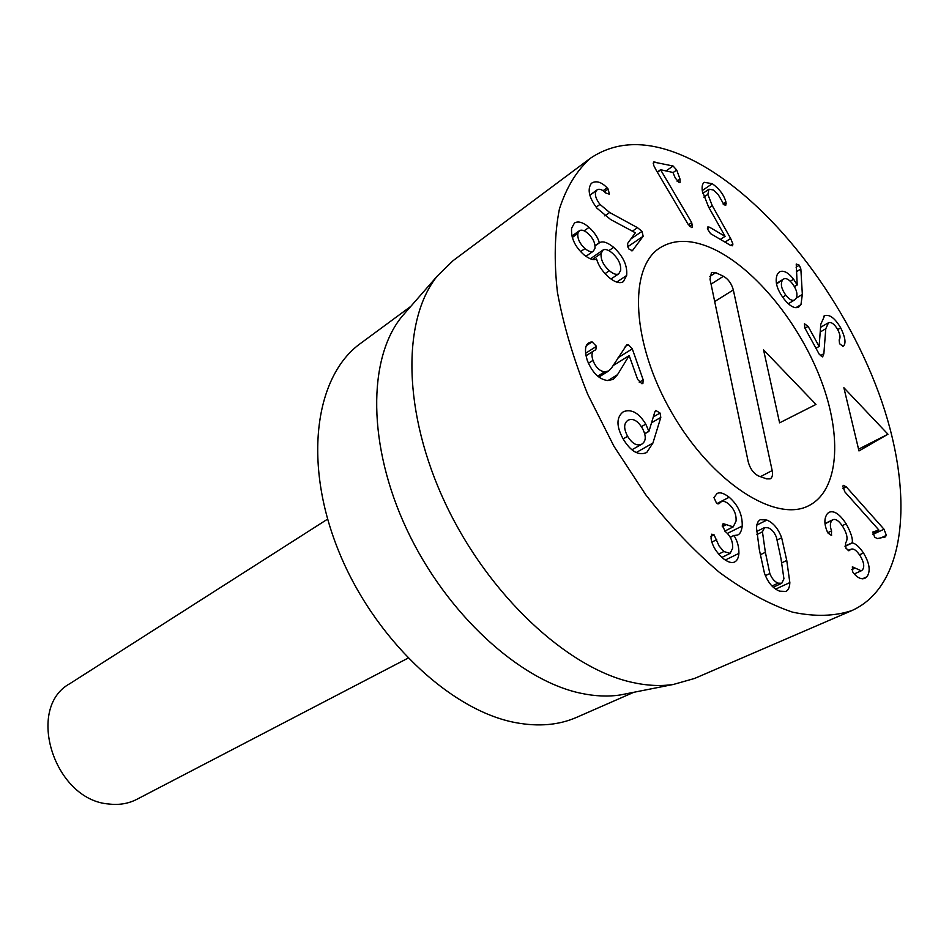 <?xml version="1.0" encoding="UTF-8"?>
<svg xmlns="http://www.w3.org/2000/svg" width="949" height="949" viewBox="0 0 949 949"><rect width="100%" height="100%" fill="white"/><g stroke="black" fill="none" stroke-linecap="round" stroke-linejoin="round"><path stroke-width="1.42" d="M846.14 523.812C850.98 532.603 852.997 538.925 852.19 542.781L852.297 542.958C855.547 543.445 859.272 546.79 863.495 552.982C869.64 563.291 870.779 571.227 866.888 576.814L864.729 578.404C861.253 579.459 857.694 577.894 854.064 573.694L852.724 571.95L852.356 566.814L861.241 570.8L862.439 569.922C864.705 566.838 863.97 562.176 860.245 555.936C856.627 550.396 853.519 548.178 850.921 549.269L849.177 550.622L845.974 548.344L845.523 542.982C848.145 539.578 847.315 534.24 843.02 526.968C839.284 521.084 835.95 518.652 833.008 519.672L831.976 520.408C829.995 522.792 829.853 526.292 831.561 530.894L831.395 535.283L828.062 533.136L827.148 531.321C823.993 523.789 824.147 517.798 827.611 513.373L829.248 512.223C834.207 510.36 839.841 514.228 846.14 523.812L842.19 525.699M831.715 535.07L831.039 535.39M831.561 530.894L827.801 532.686M831.976 520.408L825.084 523.718M849.841 550.052L848.465 550.693M855.073 568.143L851.704 569.661M866.888 576.814L862.344 578.843M863.495 552.982L859.497 554.797M852.297 542.958L845.013 546.339M852.19 542.781L844.954 546.149M765.369 552.306L769.841 573.54C771.869 578.605 774.657 581.808 778.192 583.149L781.762 583.291L783.933 578.771L780.92 558.249L776.436 537.324C774.467 532.389 771.751 529.222 768.275 527.81L764.514 527.608L762.45 531.831L765.369 552.306L760.244 554.774M759.39 550.017L756.483 527.881L756.922 524.56L758.18 521.511L760.208 519.672L766.887 520.076C773.352 522.816 778.275 528.723 781.668 537.798L786.757 560.479L789.841 582.591C789.663 587.301 788.334 590.254 785.855 591.441L779.627 591.156C772.984 588.57 767.931 582.579 764.455 573.184L759.39 550.017M617.514 374.677L613.232 379.386L607.728 380.549C599.044 379.434 592.2 372.637 587.206 360.169C584.442 350.608 585.047 344.819 589.021 342.779L592.129 341.889L596.47 346.338L595.77 349.79L594.181 350.572C591.725 351.925 591.31 355.199 592.971 360.383C595.699 367.334 599.602 371.154 604.667 371.842L608.689 370.988L611.69 367.785L626.731 344.914L628.262 344.582L632.283 348.852L643.185 379.861L642.888 383.503L641.856 383.704L637.657 379.446L629.175 355.614L617.514 374.677L607.953 380.573M604.667 371.842L597.751 376.148M592.971 360.383L588.427 363.253M591.037 341.913L587.348 344.297M629.175 355.614L613.03 365.662M632.283 348.852L618.072 357.737M637.467 227.665L642.034 231.331L643.161 236.254L632.354 250.738L628.712 248.887L627.455 243.691L635.367 232.766L610.658 219.551L596.992 208.234C589.282 198.044 587.277 189.93 590.978 183.904L592.235 182.742C596.814 180.583 601.773 182.279 607.087 187.831L608.167 189.076L609.365 194.189L605.794 193.015C602.224 189.539 599.341 188.483 597.146 189.847L596.411 190.535C594.311 193.869 595.498 198.483 599.97 204.403L609.649 212.493L637.467 227.665L632.39 231.165M599.97 204.403L596.15 207.143M596.411 190.535L589.898 195.257M607.087 187.831L603.042 190.761M643.161 236.254L627.503 246.942M730.635 238.484L732.913 244L732.509 245.767L730.777 245.494L710.54 233.632L707.408 228.863L707.847 226.906L709.603 227.226L725.083 236.337L708.606 207.024L702.331 191.105C701.714 186.609 702.355 183.679 704.277 182.338L712.284 183.691C719.449 188.887 724.004 195.008 725.949 202.054L725.831 205.15L724.075 204.83L718.156 194.509L713.387 189.978L708.962 189.207L707.847 194.391L712.26 205.66L730.635 238.484L725.024 242.125M707.847 194.391L703.85 197.107M725.949 202.054L723.067 203.988M712.284 183.691L702.26 190.559M725.083 236.337L720.386 239.409M782.273 280.441C780.375 284.332 781.573 289.267 785.855 295.234C789.39 299.623 792.332 301.177 794.681 299.92L796.092 298.425C797.931 294.534 796.733 289.659 792.51 283.787C788.963 279.35 785.997 277.772 783.601 279.042L776.519 283.965M785.855 295.234L782.652 297.167M800.956 304.653L798.726 307.049C794.657 308.959 789.698 306.183 783.815 298.745C776.614 289.042 774.514 280.774 777.504 273.929L779.497 271.853C783.542 270.002 788.251 272.458 793.601 279.22L797.207 284.985L796.235 264.036L799.343 265.21L800.849 268.982L802.344 294.451L800.956 304.653L795.843 307.701M802.344 294.451L796.247 298.105M800.849 268.982L796.377 271.734M797.207 284.985L794.443 286.657M797.077 284.961L794.396 286.586M858.975 450.941L843.875 387.726L887.967 434.227L858.975 450.941M887.967 434.227L858.56 449.174M823.874 353.669L822.653 356.871L819.212 354.191L804.776 327.844L804.455 323.763L808.133 326.385L819.117 346.444L820.79 324.25L824.622 315.732C829.556 314.095 834.918 318.14 840.707 327.868C845.203 337.109 846.152 343.147 843.566 345.97L843.009 346.373L839.557 343.704L839.153 339.896C840.684 337.797 840.185 334.345 837.67 329.517C834.432 324.036 831.383 321.782 828.513 322.755L825.772 328.781L823.874 353.669L820.244 355.721M843.566 345.97L842.665 346.468M840.707 327.868L837.706 329.576M819.201 346.409L815.962 348.259M819.117 346.444L815.95 348.247M691.702 222.6L692.438 227.392L691.56 227.535L688.215 224.474L656.139 170.132L653.576 165.185L653.588 162.054L673.055 165.992L676.708 170.025L680.006 179.053L680.065 182.422L679.093 182.54L675.285 178.032L672.924 172.457L660.551 169.729L691.702 222.6L688.428 224.806M660.634 169.966L657.396 172.267M660.551 169.729L657.277 172.054M654.893 161.899L653.137 163.157M577.822 233.537C577.407 238.804 579.803 243.822 584.987 248.567C588.499 251.461 591.298 252.327 593.362 251.165L594.976 248.27C595.343 242.932 592.947 237.938 587.799 233.264C584.287 230.346 581.5 229.48 579.424 230.69L577.822 233.537L572.294 237.464M584.987 248.567L580.622 251.604M609.365 270.714C613.422 274.083 616.553 275.103 618.772 273.787L620.67 270.323C621.132 264.356 618.357 258.626 612.342 253.122C608.333 249.753 605.201 248.745 602.959 250.085L601.085 253.513C600.575 259.504 603.339 265.234 609.365 270.714L605.011 273.668M601.085 253.513L592.52 259.409M613.659 247.345C623.232 256.266 627.562 265.637 626.66 275.471L623.351 281.639C619.851 283.834 614.94 282.351 608.629 277.179C602.295 271.343 598.285 265.281 596.601 259.006L596.447 258.875C593.789 260.584 589.649 259.243 584.015 254.866C574.987 246.787 570.847 237.914 571.606 228.211L574.442 223.039C578.143 220.809 583.018 222.244 589.056 227.369C594.465 232.434 597.882 237.535 599.305 242.671L599.46 242.802C602.591 240.761 607.324 242.268 613.659 247.345L608.855 250.655M599.46 242.802L595.059 245.874M599.305 242.671L595.035 245.637M589.056 227.369L584.157 230.844M626.66 275.471L616.731 282.09M627.621 436.326C632.295 443.788 637.04 446.386 641.88 444.108C646.222 441.119 646.352 435.781 642.283 428.118C637.716 420.704 633.007 418.046 628.155 420.17L628.084 420.205C623.707 423.183 623.552 428.545 627.621 436.326L623.137 438.913M641.88 444.108L631.927 449.79M652.912 443.064L646.732 452.507C638.558 456.006 630.682 451.451 623.102 438.853C616.209 426.208 616.269 417.18 623.291 411.795L623.564 411.629C631.559 408.782 638.962 412.957 645.771 424.132L648.926 431.415L654.834 411.89L655.83 410.466L660.041 413.029L660.801 417.418L652.912 443.064L636.21 452.543M648.926 431.415L644.727 433.823M648.736 431.344L644.679 433.669M645.771 424.132L641.394 426.67M729.2 497.229C738.18 505.141 742.521 514.738 742.225 526.019C741.572 531.049 740.054 534.05 737.693 535.011L733.945 535.544C737.337 540.705 738.998 546.66 738.915 553.397C738.512 557.929 737.076 560.788 734.621 561.986C731.845 563.338 728.108 562.247 723.423 558.7C716.127 552.294 711.987 545.402 711.015 538.012L711.738 534.192L714.087 534.845L719.093 546.007L723.85 551.535L730.125 553.386L732.687 548.131C732.925 541.369 730.481 535.829 725.333 531.547L722.26 525.438L723.162 523.623L733.233 526.873L736.056 521.048C736.483 514.382 733.992 508.664 728.595 503.895C725.392 501.44 722.936 500.728 721.228 501.784L718.939 503.753L716.566 503.255L713.956 497.608L716.958 493.61C719.698 491.89 723.779 493.1 729.2 497.229L716.981 503.551M719.733 503.077L718.085 503.931M726.056 524.785L722.284 526.695M723.85 551.535L718.618 554.109M716.709 539.684L711.94 542.069M738.915 553.397L725.297 560.017M733.945 535.544L730.267 537.371M733.957 535.378L730.196 537.253M742.225 526.019L727.373 533.433M884.029 529.245L886.366 535.39L885.097 537.039L877.374 538.534L874.705 537.264L872.807 532.045L878.845 529.993L844.93 491.985L842.771 486.208L843.364 485.354L846.33 486.92L884.029 529.245L872.985 534.37M878.81 530.123L872.724 532.947M846.33 486.92L842.926 488.593M695.688 161.757C654.158 140.203 619.104 139.005 590.527 158.163C576.862 170.286 566.494 187.19 559.447 208.851C554.607 233.063 553.931 260.845 557.419 292.197C563.421 325.068 573.552 359.161 587.799 394.476L613.991 446.338L645.866 494.939C669.353 524.904 693.838 550.693 719.318 572.306C744.751 590.99 769.164 604.264 792.557 612.152C814.847 616.862 834.657 616.316 851.988 610.527C908.395 584.987 914.302 489.554 878.655 392.732C842.902 295.602 769.248 200.571 695.688 161.757M714.277 249.362C755.819 269.314 799.699 323.823 821.063 380.229C842.451 436.564 838.928 490.503 808.809 505.663C775.748 523.29 711.821 482.424 671.88 412.886C631.559 343.562 628.06 267.772 659.84 247.926C674.585 238.733 692.723 239.207 714.277 249.362C692.723 239.207 674.585 238.733 659.84 247.926C628.06 267.772 631.559 343.562 671.88 412.886C711.821 482.424 775.748 523.29 808.809 505.663C838.928 490.503 842.451 436.564 821.063 380.229C799.699 323.823 755.819 269.314 714.277 249.362M590.527 158.163L453.1 260.643L437.347 275.993C401.878 319.516 402.495 412.862 445.674 504.073C488.676 595.284 567.538 668.31 632.153 682.367C646.921 685.676 660.682 686.364 673.422 684.443L694.585 678.452L851.988 610.527M628.202 693.399L620.338 694.953C608.107 696.815 594.987 696.258 580.966 693.28C519.613 680.587 446.267 613.683 406.884 529.625C367.358 445.579 367.678 358.532 401.735 316.752L407.002 310.714M633.825 692.284L576.731 717.302C558.949 725.119 538.629 726.898 515.782 722.664C450.17 710.682 372.862 637.55 337.951 549.305C302.755 461.084 315.507 375.614 360.608 343.372L410.787 306.397M763.565 349.896L815.986 404.428L779.592 422.839L763.565 349.896M715.712 272.671L723.47 276.266C728.274 279.042 731.56 283.597 733.328 289.931L772.166 470.562C772.984 474.797 772.332 477.572 770.208 478.865L766.65 478.889L758.654 476.018C753.625 473.563 750.149 468.83 748.215 461.795L710.03 279.243L711.465 272.529L715.712 272.671L709.745 276.479M407.987 658.167L136.881 799.307C128.423 803.661 119.1 805.226 108.886 804.005C54.129 800.137 25.137 707.705 69.989 683.577L327.619 519.115M849.64 550.266L848.667 550.717M769.841 573.54L765.404 575.616M778.192 583.149L771.976 586.008M762.45 531.831L756.922 534.548M789.841 582.591L775.63 589.115M786.757 560.479L781.739 562.84M781.668 537.798L777.243 539.934M766.887 520.076L756.816 525.07M628.262 344.582L625.237 346.492M596.47 346.338L585.545 353.313M592.129 341.889L586.565 345.46M643.185 379.861L639.246 382.245M642.034 231.331L631.097 238.816M609.649 212.493L604.81 215.909M608.167 189.076L604.406 191.781M632.734 250.358L631.904 250.927M732.913 244L730.683 245.447M712.26 205.66L709.057 207.819M726.222 203.311L724.004 204.794M709.603 227.226L707.385 228.697M799.343 265.21L796.092 267.215M793.601 279.22L790.268 281.248M825.772 328.781L820.233 331.972M824.622 315.732L823.602 316.325M808.133 326.385L804.977 328.212M692.545 224.284L689.567 226.277M680.006 179.053L677.028 181.14M676.708 170.025L673.126 172.552M673.055 165.992L666.068 170.95M660.801 417.418L651.536 422.779M660.041 413.029L653.303 416.943M725.558 524.394L722.236 526.066M714.087 534.845L710.86 536.47M886.366 535.39L880.945 537.881M723.47 276.266L711.05 284.131M772.166 470.562L760.434 476.659M733.328 289.931L714.692 301.545M825.049 523.492L833.008 519.672M848.109 550.562L850.921 549.269M854.266 573.931L861.241 570.8M781.762 583.291L773.221 587.217M764.514 527.608L756.59 531.511M598.926 377.05L608.689 370.988M585.984 355.804L594.181 350.572M589.863 195.126L597.146 189.847M702.77 193.442L708.962 189.207M783.601 279.042L776.412 283.454M794.681 299.92L788.322 303.727M820.565 327.322L828.157 322.933M579.424 230.69L571.903 236.028M593.362 251.165L585.889 256.337M618.772 273.787L610.99 279.006M602.959 250.085L590.302 258.828M717.397 503.765L721.228 501.784M724.787 531.108L733.233 526.873M721.892 557.407L730.125 553.386M620.338 694.953L673.422 684.443M401.735 316.752L437.347 275.993"/></g></svg>
